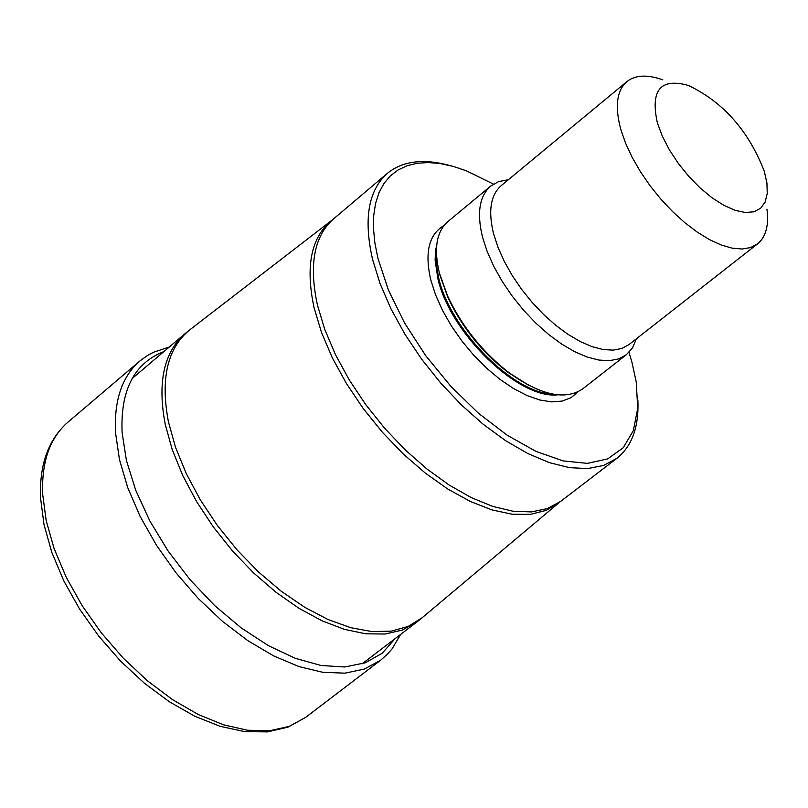<?xml version="1.0" encoding="UTF-8"?>
<svg xmlns="http://www.w3.org/2000/svg" width="808" height="808" viewBox="0 0 808 808"><rect width="100%" height="100%" fill="white"/><g stroke="black" fill="none" stroke-linecap="round" stroke-linejoin="round"><path stroke-width="1.21" d="M448.48 165.165C422.786 158.429 402.414 161.146 387.365 173.336C368.347 190.314 363.408 218.978 372.549 259.317L380.083 283.648L391.011 308.919L405.04 334.411L421.806 359.398L440.825 383.174L461.55 405.06L483.396 424.432L505.737 440.764L527.947 453.601L549.4 462.641L569.519 467.66L587.77 468.579L603.677 465.418L616.878 458.338C631.987 446.228 638.997 426.907 637.886 400.364M493.446 184.103L466.277 170.761L452.995 166.327L440.289 163.569L428.301 162.539L417.17 163.267L407.05 165.741L398.061 169.973L390.325 175.912L383.931 183.517L378.992 192.698L375.569 203.374L373.73 215.423L373.498 228.704L374.892 243.056L377.922 258.318L388.446 290.112L404.636 323.109L425.745 355.692L450.733 386.214L478.356 413.171L507.242 435.249L535.946 451.389L563.075 460.883L587.365 463.378L607.717 458.883L623.261 447.723L633.381 430.533L637.724 408.202L636.219 381.79L631.846 361.873L628.977 352.399M626.382 354.722L582.669 388.901C565.337 400.596 541.027 395.375 509.717 373.235C482.851 352.52 462.166 326.836 447.662 296.172L439.34 272.831C433.633 248.733 436.492 231.643 447.905 221.564L490.628 186.133C479.356 196.112 476.669 213.171 482.568 237.31L487.224 251.631L493.839 266.478L502.243 281.447L512.201 296.112L523.433 310.07L535.633 322.937L548.46 334.35L561.56 343.996L574.549 351.621L587.093 357.015L598.849 360.055L609.485 360.671L618.746 358.873L626.382 354.722L632.523 347.874L636.452 338.744M508.384 179.699L498.627 181.598L490.628 186.133M662.812 79.84C647.36 74.346 635.381 74.932 626.877 81.618C616.676 90.678 614.666 106.656 620.837 129.553L625.564 143.137L632.129 157.277L640.35 171.579L649.996 185.648L660.813 199.081L672.498 211.514L684.719 222.594L697.132 232.027L709.404 239.552L721.19 244.965L732.169 248.157L742.057 249.026L750.582 247.581L757.55 243.885C765.893 237.007 769.024 225.422 766.954 209.151M657.369 122.816L662.257 136.027L669.347 149.763L678.316 163.418L688.759 176.366L700.193 188.022L712.111 197.849L723.968 205.404L735.219 210.363L745.36 212.514L753.955 211.787L760.641 208.242L765.136 202.05L767.246 193.496L766.923 182.982L764.307 171.347C748.602 130.755 723.291 102.121 688.386 85.446C660.53 77.689 650.198 90.142 657.369 122.816M42.683 494.344C41.44 461.974 49.833 437.936 67.862 422.22C48.359 439.501 39.259 464.792 40.562 498.102L44.026 524.665L51.874 552.561L63.862 581.003L79.638 609.141L98.707 636.088L120.473 661.005L144.258 683.114L169.306 701.738L194.879 716.292L220.231 726.352L244.652 731.614L267.478 731.896L288.032 727.119L305.586 717.413L289.143 726.412L269.589 730.755L247.48 730.23L223.452 724.776L198.233 714.504L172.609 699.688L147.389 680.75L123.402 658.288L101.414 632.987L82.153 605.687L66.216 577.255L54.116 548.612L46.197 520.685L42.683 494.344M169.276 347.026L153.348 352.318L147.187 355.682L139.683 361.146C121.937 376.629 113.898 400.586 115.574 433.038L119.443 459.489L127.715 487.598L140.168 516.474L156.439 545.198L176.013 572.842L198.273 598.506L222.493 621.362L247.874 640.693L273.619 655.904L298.879 666.539L322.897 672.327L344.925 673.155L364.327 669.075L380.568 660.277L305.586 717.413M163.933 351.561C134.31 363.095 120.362 390.032 122.089 432.381L126.412 460.479L135.774 490.395L149.874 521.019L168.216 551.187L190.122 579.77L214.756 605.657L241.188 627.897L268.397 645.663L295.375 658.338L321.109 665.499L344.703 666.974L365.317 662.792L382.295 653.197L395.102 638.623M558.783 502.899L422.15 617.746L408.121 626.463L391.234 631.139L371.912 631.563L350.662 627.675L328.048 619.524L304.707 607.293L281.315 591.305L258.53 571.983L237.037 549.874L217.463 525.624L200.364 499.94L186.254 473.579L175.518 447.289L168.438 421.847C160.237 378.518 167.458 347.763 190.102 329.583L184.668 333.967C163.782 352.581 157.308 382.729 165.256 424.422L172.205 449.541L182.729 475.478L196.556 501.516L213.292 526.917L232.492 550.955L253.601 572.953L276.013 592.274L299.081 608.384L322.17 620.877L344.622 629.412L365.832 633.815L385.234 634.017L402.334 630.058L416.716 622.12L362.004 663.903M314.09 307.777L321.513 332.482L332.381 357.934L346.44 383.548L363.287 408.596L382.457 432.341L403.374 454.086L425.432 473.195L447.986 489.143L470.387 501.495L491.991 509.919L512.201 514.231L530.472 514.353L546.329 510.353L560.681 501.364L547.339 508.596L531.3 511.929L512.969 511.222L492.809 506.434L471.357 497.647L449.187 485.063L426.927 468.994L405.202 449.874L384.638 428.24L365.802 404.697L349.258 379.911L335.451 354.591L324.766 329.462L317.443 305.071C308.767 264.923 314.07 236.249 333.34 219.059L332.058 220.109C311.171 236.906 305.182 266.135 314.09 307.777M577.983 391.84L571.034 397.698L562.196 401.081L551.733 401.879L539.926 400.031L527.119 395.577L513.686 388.638L500.021 379.396L486.557 368.135L473.69 355.177L461.812 340.915L451.298 325.796L442.451 310.262L435.542 294.799L430.765 279.871C424.493 252.49 428.917 234.36 444.036 225.513M557.631 394.839C518.605 399.445 450.016 333.169 437.865 278.558L435.118 260.206L435.522 250.955L436.764 244.753M436.441 249.379L436.088 262.731L438.653 277.912C450.319 329.714 513.201 393.395 553.046 394.173M757.55 243.885L629.048 344.541L621.867 348.45L613.161 350.137L603.152 349.541L592.092 346.672L580.295 341.582L568.064 334.391L555.742 325.301L543.663 314.554L532.169 302.434L521.584 289.294L512.201 275.478L504.283 261.388L498.031 247.41L493.627 233.926C488.022 211.161 490.527 195.092 501.132 185.709L626.877 81.618M528.321 385.093L508.242 372.538C482.174 352.44 462.095 327.523 448.026 297.768L440.037 275.467M380.568 660.277L387.507 654.106L392.102 648.804L400.667 634.371M139.683 361.146L67.862 422.22M184.668 333.967L132.169 378.508M422.15 617.746L416.716 622.12M331.442 220.584L190.102 329.583M387.365 173.336L333.34 219.059M616.878 458.338L560.681 501.364M447.662 296.172L439.794 274.579M529.129 385.517L509.717 373.235"/></g></svg>
